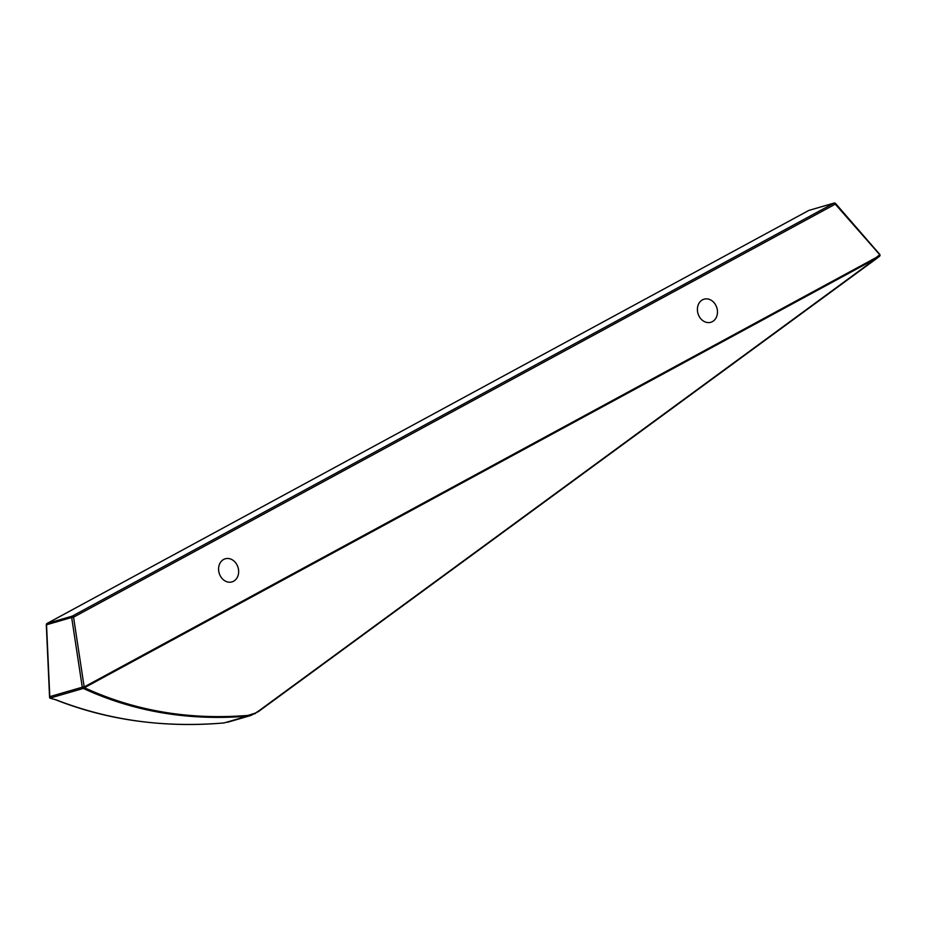 <?xml version="1.0" encoding="UTF-8"?>
<svg xmlns="http://www.w3.org/2000/svg" width="926" height="926" viewBox="0 0 926 926"><rect width="100%" height="100%" fill="white"/><g stroke="black" fill="none" stroke-linecap="round" stroke-linejoin="round"><path stroke-width="1.39" d="M698.713 315.465A12.026 9.85 -106.2 0 1 704.084 299.179A12.026 9.85 -106.2 0 1 716.168 305.997A12.026 9.85 -106.2 0 1 710.798 322.283A12.026 9.85 -106.2 0 1 698.713 315.465M219.89 575.081A12.026 9.85 -106.2 0 1 225.261 558.795A12.026 9.85 -106.2 0 1 237.345 565.612A12.026 9.85 -106.2 0 1 231.975 581.898A12.026 9.85 -106.2 0 1 219.89 575.081M876.251 258.782L879.353 256.386A1.377 0.752 -127.6 0 0 879.503 256.317A1.377 0.752 -127.6 0 0 879.422 255.009L876.065 257.59A1.377 0.776 -118.5 0 1 876.251 258.389A1.377 0.637 53.8 0 1 876.123 258.921A1.377 0.752 -127.6 0 0 876.146 258.91A1.377 0.752 -127.6 0 0 876.065 257.59L84.254 686.918A1.377 0.776 -118.5 0 1 84.44 687.705L876.251 258.389L258.643 711.006L255.437 713.055L248.041 715.404C189.309 720.15 134.779 710.925 84.44 687.705A1.377 1.1 -65.1 0 1 83.386 688.458C133.83 711.7 188.476 720.949 247.323 716.18L224.138 722.917A1.377 0.972 84.9 0 1 224.034 722.94L224.138 722.917C165.279 728.114 109.43 720.497 56.613 700.033L49.923 698.135L83.294 688.435A838.562 686.918 73.8 0 0 83.386 688.458A1.377 0.718 -76.2 0 0 84.254 686.918A837.197 685.784 -106.2 0 1 84.162 686.895L82.275 687.208A1.377 1.123 73.8 0 0 83.294 688.435A1.377 0.718 -76.2 0 0 84.162 686.895L73.559 617.167L71.672 617.48L82.275 687.208L49.784 696.653L46.543 624.784L71.672 617.48A1.377 1.123 73.8 0 1 72.24 616.137L47.11 623.441L808.815 210.434L833.944 203.141L72.24 616.137A1.377 0.776 -118.5 0 1 73.559 617.167L835.275 204.16L835.264 203.465A1.377 1.123 73.8 0 0 833.944 203.141A1.377 0.776 -118.5 0 1 835.275 204.16L879.411 254.314M248.041 715.404A1.377 1.019 85.3 0 1 247.323 716.18L250.714 715.532L258.4 711.596A1.377 0.637 53.8 0 0 258.516 711.538L876.123 258.921A1.377 0.637 53.8 0 1 875.996 258.979L258.597 711.446M46.532 624.691L46.543 624.784A1.377 1.123 73.8 0 1 47.11 623.441A1.377 0.776 61.5 0 0 47.018 623.476L808.734 210.48A1.377 0.776 61.5 0 1 808.815 210.434A1.377 1.123 73.8 0 1 809 210.364L834.129 203.06A1.377 1.377 0 0 1 835.553 203.477L879.7 254.326A1.377 1.377 0 0 1 879.503 256.317L876.146 258.91A1.377 1.377 0 0 1 876.123 258.921M49.923 698.135L49.784 696.653L49.923 698.135M255.067 713.726A1.377 0.776 -118.5 0 0 255.148 713.68A1.377 0.776 -118.5 0 0 255.437 713.055M258.643 711.006A1.377 0.637 53.8 0 1 258.516 711.538L250.726 715.532M46.832 623.661A1.377 0.776 61.5 0 1 47.018 623.476A1.377 1.377 0 0 0 46.3 624.749L49.587 697.556M250.68 715.543L227.576 722.257M54.784 699.431C106.976 720.197 163.393 728.033 224.034 722.94"/></g></svg>
